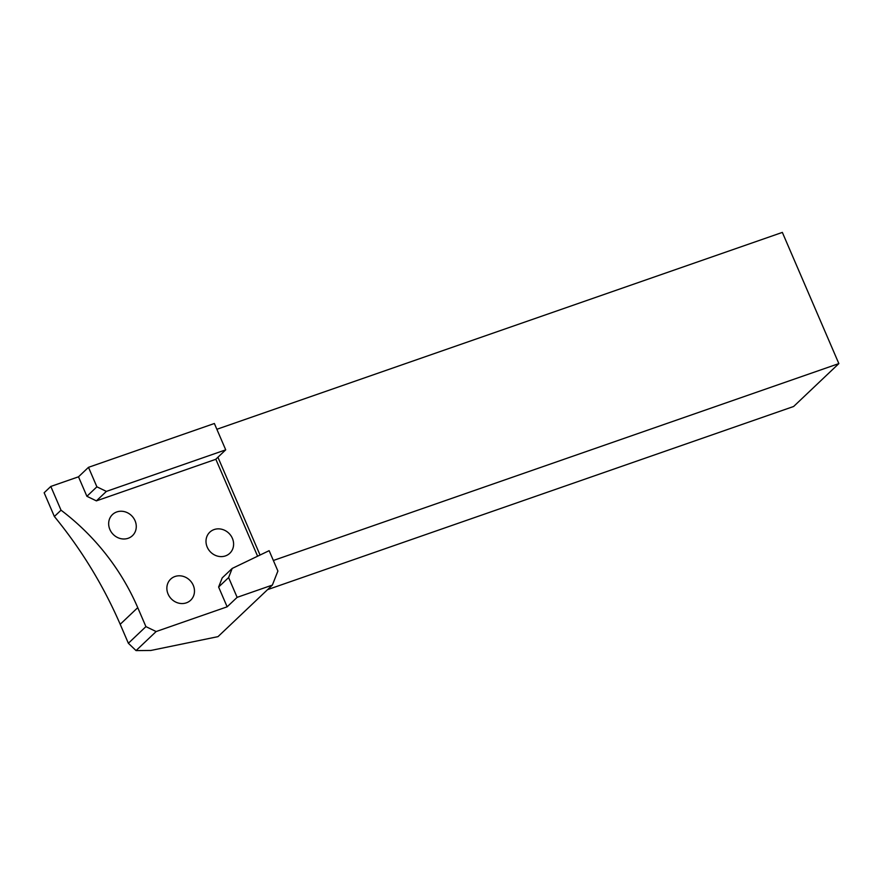 <?xml version="1.0" encoding="UTF-8"?>
<svg xmlns="http://www.w3.org/2000/svg" width="883" height="883" viewBox="0 0 883 883"><rect width="100%" height="100%" fill="white"/><g stroke="black" fill="none" stroke-linecap="round" stroke-linejoin="round"><path stroke-width="1.32" d="M225.717 449.844L106.379 491.401L96.887 486.82L88.488 467.328L214.37 423.498L225.717 449.844L216.092 458.972A4.647 0.751 -23.3 0 0 215.849 459.281L96.39 500.871L86.898 496.301L78.499 476.809L50.806 486.445L44.15 492.758L54.371 516.5C81.302 549.358 103.245 585.286 120.198 624.292L128.366 643.265L145.916 626.621L137.748 607.647A220.927 199.403 46.5 0 0 61.026 510.186L54.371 516.5M61.026 510.186L50.806 486.445M145.916 626.621L156.136 631.544L136.048 650.594L128.366 643.265M136.048 650.594L150.85 650.462L218.002 636.643L272.372 585.076L237.13 597.35L228.609 577.559L232.196 568.431L269.138 550.672L277.902 571.036L272.372 585.076M156.136 631.544L227.141 606.82L237.13 597.35M207.207 547.107A14.536 13.124 46.5 0 0 229.801 553.277A14.536 13.124 46.5 0 0 229.315 533.696A14.536 13.124 46.5 0 0 209.801 532.184A14.536 13.124 46.5 0 0 207.207 547.107M168.079 594.06A14.536 13.124 46.5 0 0 190.673 600.219A14.536 13.124 46.5 0 0 190.187 580.65A14.536 13.124 46.5 0 0 170.662 579.127A14.536 13.124 46.5 0 0 168.079 594.06M109.878 529.502A14.536 13.124 46.5 0 0 132.472 535.661A14.536 13.124 46.5 0 0 131.986 516.091A14.536 13.124 46.5 0 0 112.461 514.568A14.536 13.124 46.5 0 0 109.878 529.502M227.141 606.82L218.62 587.029L222.207 577.901L232.196 568.431M257.604 556.213L215.849 459.281M267.549 589.645L793.629 406.489L838.85 363.597L273.366 560.484M216.865 429.281L782.349 232.406L838.85 363.597M88.488 467.328L78.499 476.809M96.39 500.871L106.379 491.401M86.898 496.301L96.887 486.82M218.62 587.029L228.609 577.559M217.924 457.239L260.043 555.043M137.748 607.647L120.198 624.292"/></g></svg>
